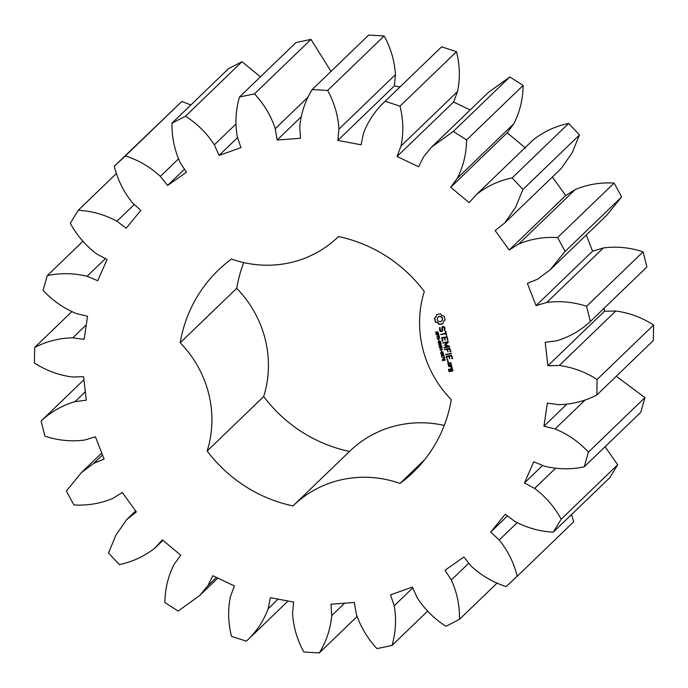 <?xml version="1.0" encoding="UTF-8"?>
<svg xmlns="http://www.w3.org/2000/svg" width="688" height="688" viewBox="0 0 688 688"><rect width="100%" height="100%" fill="white"/><g stroke="black" fill="none" stroke-linecap="round" stroke-linejoin="round"><path stroke-width="1.03" d="M376.998 648.612L392.014 645.456C395.772 632.461 396.512 619.243 394.215 605.793L390.552 594.845L412.404 587.079L417.134 597.648C424.616 609.258 434.24 618.804 445.987 626.286L459.507 619.303C459.739 605.638 457.021 592.54 451.354 579.993L445.024 570.249L463.884 556.996L471.134 566.095C481.29 575.486 492.943 582.315 506.101 586.58L517.213 576.252C513.893 562.844 507.907 550.744 499.247 539.968L490.682 532.091L505.267 514.254L514.547 521.255C526.673 527.799 539.573 531.446 553.238 532.194L561.176 519.225C554.545 506.987 545.704 496.727 534.645 488.437L524.428 482.967L533.742 461.76L544.414 466.197C557.684 469.44 570.945 469.663 584.198 466.842L588.421 452.119C578.926 441.885 567.824 434.154 555.113 428.934L543.941 426.233L547.356 403.108L558.699 404.664C572.21 404.389 584.929 401.164 596.857 394.981L597.081 379.492C585.368 371.959 572.76 367.297 559.275 365.483L547.906 365.758L545.188 342.271L556.42 340.852C569.26 337.086 580.569 330.627 590.356 321.494L586.572 306.306C573.431 301.989 560.187 300.699 546.84 302.436L536.055 305.644L527.378 283.413L537.741 279.113L550.082 269.885L565.149 251.395L557.607 237.549C543.933 236.741 530.955 238.917 518.657 244.077L509.189 250.011L495.154 230.54L504.786 222.886L515.647 207.234L522.94 189.467L512.156 177.9C498.895 180.66 487.052 186.147 476.646 194.377L469.13 202.633L450.692 187.256L457.305 178.252C463.334 166.376 466.438 153.596 466.61 139.931L453.315 131.425L431.677 147.043L423.662 156.735L418.631 166.745L397.045 156.511L401.027 146.002C403.71 132.836 403.374 119.549 400.003 106.15L385.108 101.291C375.278 110.39 368.02 121.191 363.333 133.713L361.114 144.798L337.851 140.404L338.935 129.103C338.092 115.541 334.334 102.65 327.651 90.438L312.163 89.56C305.128 100.99 300.991 113.425 299.753 126.867L300.501 138.279L277.152 140.017L275.26 128.699C270.952 115.67 264.029 104.06 254.483 93.86L239.467 97.025C235.709 110.011 234.978 123.229 237.274 136.688L240.929 147.636L219.085 155.393L214.346 144.824C206.864 133.214 197.25 123.677 185.493 116.195L171.974 123.169C171.742 136.835 174.46 149.941 180.127 162.488L186.457 172.232L167.597 185.476L160.347 176.386C150.199 166.986 138.537 160.158 125.388 155.901L114.277 166.221C117.588 179.628 123.573 191.728 132.234 202.513L140.799 210.39L126.214 228.227L116.934 221.218C104.808 214.673 91.908 211.027 78.243 210.279L70.305 223.247C76.936 235.485 85.785 245.754 96.845 254.035L107.061 259.505L97.739 280.713L87.066 276.284C73.797 273.033 60.535 272.818 47.291 275.63L43.06 290.362C52.563 300.596 63.666 308.319 76.368 313.547L87.539 316.239L84.125 339.373L72.79 337.817C59.271 338.083 46.552 341.308 34.632 347.5L34.4 362.98C46.122 370.514 58.721 375.184 72.206 376.99L83.575 376.723L86.301 400.201L75.061 401.62C62.221 405.395 50.912 411.845 41.125 420.987L44.909 436.166C58.05 440.483 71.294 441.773 84.641 440.045L95.426 436.828L104.103 459.059L93.74 463.359L81.399 472.587L66.34 491.077L73.883 504.932C87.548 505.732 100.525 503.556 112.832 498.404L122.301 492.47L136.336 511.932L126.695 519.586L115.833 535.247L108.549 553.006L119.334 564.581C132.595 561.821 144.428 556.325 154.843 548.095L162.351 539.848L180.789 555.216L174.184 564.22C168.147 576.105 165.043 588.876 164.871 602.55L178.166 611.047L199.804 595.43L207.819 585.746L212.859 575.727L234.445 585.961L230.463 596.479C227.771 609.645 228.115 622.924 231.486 636.323L246.381 641.182C256.211 632.091 263.461 621.281 268.148 608.768L270.375 597.683L293.63 602.077L292.555 613.378C293.389 626.94 297.147 639.823 303.838 652.035L319.318 652.921C326.353 641.483 330.489 629.047 331.728 615.605L330.98 604.202L354.337 602.456L356.221 613.773C360.529 626.802 367.452 638.421 376.998 648.612M427.601 611.15L392.014 645.456M412.774 587.905L394.215 605.793M517.213 576.252L573.723 521.779L571.496 514.598M553.238 532.194L609.757 477.721L617.695 464.753L605.07 446.718M584.198 466.842L640.709 412.37L644.94 397.638L616.285 376.25M596.857 394.981L653.368 340.5L653.6 325.02C641.878 317.486 629.279 312.816 615.794 311.01L604.425 311.277L604.073 308.267M590.356 321.494L646.875 267.013L643.091 251.834C629.95 247.517 616.706 246.227 603.359 247.955L592.574 251.172L586.262 235.012M550.082 269.885L606.601 215.413L621.66 196.923L614.117 183.068C600.452 182.268 587.475 184.444 575.168 189.596L565.699 195.53L552.361 177.031M504.786 222.886L561.305 168.414L572.167 152.753L579.451 134.994L568.666 123.419C555.405 126.179 543.572 131.675 533.157 139.905M525.649 148.152L507.211 132.784L513.816 123.78C519.853 111.895 522.957 99.124 523.129 85.45L509.834 76.953L488.196 92.57L431.677 147.043M470.188 109.925L453.555 102.039L457.537 91.521C460.229 78.355 459.885 65.076 456.514 51.677L441.619 46.818L385.108 101.291M399.952 86.98L394.37 85.923L395.445 74.622C394.611 61.06 390.853 48.177 384.162 35.965L368.682 35.079L312.163 89.56M331.005 71.397L311.002 39.388L295.986 42.544L239.467 97.025M260.399 76.85L242.013 61.714L228.493 68.697L171.974 123.169M190.843 104.98L181.899 101.42L114.277 166.221M444.25 425.408A108.343 103.879 -133.9 0 0 349.986 450.993L293.466 505.465A108.343 103.879 -133.9 0 0 293.011 505.912A140.404 134.624 -133.9 0 1 207.183 451.01A108.343 103.879 -133.9 0 0 180.196 342.787A140.404 134.624 -133.9 0 1 218.302 270.152A140.404 134.624 -133.9 0 1 231.46 259.058A108.343 103.879 -133.9 0 0 338.014 237.007A108.343 103.879 -133.9 0 0 338.47 236.56A140.404 134.624 -133.9 0 1 424.307 291.471A108.343 103.879 -133.9 0 0 451.285 399.685A140.404 134.624 -133.9 0 1 413.178 472.329A140.404 134.624 -133.9 0 1 400.02 483.415A108.343 103.879 -133.9 0 0 293.466 505.465M243.75 262.592A140.404 134.624 -133.9 0 0 236.715 288.315A108.343 103.879 -133.9 0 1 263.693 396.529A140.404 134.624 -133.9 0 0 349.521 451.44M533.484 139.569L476.646 194.377M162.927 540.321L154.516 548.431L162.918 540.312M444.207 316.196L442.014 315.5L440.432 313.788L436.725 314.562L436.123 316.738L434.472 318.243L435.409 321.993L437.602 322.689L439.185 324.401L442.891 323.627L443.493 321.451L445.136 319.946L444.207 316.196M437.138 333.792L436.106 333.878L435.624 332.098L436.588 333.671L436.975 332.012L438.024 331.908L438.462 333.56L437.534 332.106L436.734 334.033L435.857 331.883M436.588 333.671L437.207 331.797M438.48 333.379L438.05 333.646L438.101 331.994L437.293 332.244M438.953 335.667L438.058 336.122L437.198 334.91L436.123 334.755L438.763 334.205L438.798 335.916M439.821 338.444L437.181 339.003L439.116 336.802L436.674 336.965L439.314 336.415L439.451 336.965L437.585 338.565L439.821 338.444M438.927 340.465L438.333 339.416L438.927 340.465M439.658 343.321L438.23 343.114L438.48 341.171L440.148 341.11L440.776 342.056L440.372 343.166L439.993 341.411L438.428 341.755L438.609 343.166L439.391 342.254L439.658 343.321M439.615 343.157L438.454 342.899L438.48 341.171M440.81 342.908L440.225 341.188L438.428 341.755M443.82 326.404L442.143 326.757L441.782 330.679L440.905 330.868L440.182 330.085L440.234 327.798L439.598 327.591L439.598 330.412L440.698 331.59L442.384 331.229L442.762 327.307L443.622 327.127L444.353 327.901L444.293 330.188L444.93 330.395L444.955 327.6L443.82 326.404M445.265 331.539L445.669 333.155L440.63 334.557L445.824 333.8L446.624 335.667L445.901 331.41L445.265 331.539L445.669 333.155M447.243 336.776L441.713 337.602L442.289 341.205L442.917 341.076L442.195 338.186L444.13 337.774L445.093 340.293L444.766 337.645L446.684 337.24L447.811 340.405L447.243 336.776M441.808 346.417L439.082 346.623L441.034 345.204L438.609 344.731L441.068 343.467L439.107 344.851L441.533 345.307L439.451 346.331L441.808 346.417M442.53 349.332L439.899 349.882L441.103 349.263L440.767 347.93L439.391 347.844L442.023 347.294L441.077 347.861L441.412 349.194L442.53 349.332M441.644 351.362L441.051 350.312L441.644 351.362M440.845 352.273L442.874 351.886L443.218 353.288L441.146 353.718L440.819 352.299M443.794 355.619L441.722 356.049L441.378 354.647L443.45 354.217L443.777 355.636M444.723 358.121L441.687 357.081L444.345 357.872L444.267 356.289L444.723 358.121M444.13 360.4L442.814 360.727L442.47 359.428L444.551 358.99L445.256 360.22L443.794 359.205L444.009 360.598M444.138 360.469L443.038 360.503L442.805 359.11M449.419 346.184L445.54 344.869L448.404 342.142L448.103 341.566L442.745 343.037L447.088 342.461L444.594 345.058L448.086 346.417L444.147 347.242L444.302 347.896L449.419 346.821L449.419 346.184M448.404 342.142L445.54 344.869M450.941 351.628L449.737 348.154L444.388 349.616L447.019 349.401L447.991 351.921L447.664 349.272L449.582 348.868L450.305 351.757L450.941 351.628M451.362 353.297L445.6 354.509L451.362 353.297M452.67 358.551L451.466 355.077L446.108 356.539L447.312 360.03L446.822 356.737L448.757 356.332L449.72 358.844L449.393 356.195L451.311 355.791L452.033 358.689L452.67 358.551M448.438 361.338L448.034 361.991L447.363 361.561L447.768 360.908L448.438 361.338M448.688 365.552L451.268 365.01L451.018 362.722L448.051 363.006L448.688 365.552L451.38 364.812M451.801 365.844L448.602 366.515L450.287 366.506L451.646 368.209L452.093 367.014L451.139 366.326L451.801 365.844M452.506 368.699L450.537 368.777L450.7 370.737L449.453 370.995L449.144 369.748L449.625 369.31L448.662 369.172L448.903 371.46L452.756 370.987L452.506 368.699M344.619 603.187L331.728 615.605M356.995 616.603L319.318 652.921M497.157 583.02L459.507 619.303M468.803 563.171L451.354 579.993M278.133 599.145L268.148 608.768M288.048 601.02L246.381 641.182M517.066 522.794L499.247 539.968M507.469 515.914L490.682 532.091M216.445 577.43L207.819 585.746M617.695 464.753L561.176 519.225M555.448 468.382L534.645 488.437M542.608 465.441L524.428 482.967M644.94 397.638L588.421 452.119M135.665 511.003L127.547 518.821M585.359 399.78L555.113 428.934M566.594 404.406L543.941 426.233M653.6 325.02L597.081 379.492M102.495 454.931L93.74 463.359M615.794 311.01L559.275 365.483M604.425 311.277L547.906 365.758M83.927 379.733L41.125 420.987M643.091 251.834L586.572 306.306M85.312 391.739L75.061 401.62M603.359 247.955L546.84 302.436M592.574 251.172L536.055 305.644M621.66 196.923L565.149 251.395M71.715 311.75L34.632 347.5M614.117 183.068L557.607 237.549M86.275 324.813L72.79 337.817M575.168 189.596L518.657 244.077M565.699 195.53L509.189 250.011M579.451 134.994L522.94 189.467M82.93 241.282L47.291 275.63M568.666 123.419L512.156 177.9M105.393 258.619L87.066 276.284M507.211 132.784L450.692 187.256M513.816 123.78L457.305 178.252M523.129 85.45L466.61 139.931M116.504 173.402L78.243 210.279M509.834 76.953L453.315 131.425M134.341 204.448L116.934 221.218M453.555 102.039L397.045 156.511M457.537 91.521L401.027 146.002M456.514 51.677L400.003 106.15M181.899 101.42L125.388 155.901M178.39 158.988L160.347 176.386M184.487 169.196L167.597 185.476M394.37 85.923L337.851 140.404M395.445 74.622L338.935 129.103M384.162 35.965L327.651 90.438M242.013 61.714L185.493 116.195M235.855 124.098L214.346 144.824M237.566 137.574L219.085 155.393M301 117.029L277.152 140.017M308.327 96.827L275.26 128.699M311.002 39.388L254.483 93.86M236.715 288.315L180.196 342.787M263.693 396.529L207.183 451.01M424.745 459.584L400.02 483.415M444.207 320.591L445.145 319.886M436.94 314.45L435.409 317.598M442.04 324.074L442.9 323.523M441.12 324.358L442.264 323.859M440.157 324.469L441.343 324.143M439.185 324.401L440.389 324.254M434.696 318.088L435.633 321.778L437.835 322.474L439.408 324.186M438.987 335.735L436.39 334.703M439.778 338.281L437.301 338.367M437.585 338.565L439.443 336.939M439.116 336.802L436.94 336.914M438.892 340.302L438.6 339.356M439.262 343.037L439.348 342.263M439.383 341.093L438.652 341.532L439.383 341.093M440.458 342.056L439.993 341.411M442.358 326.705L441.782 330.679M444.517 330.601L444.964 330.274M444.293 330.188L444.749 330.386M444.629 329.027L444.517 329.973M444.353 327.901L444.861 328.812M443.622 327.127L444.577 327.686M439.795 327.497L439.821 330.197L440.922 331.367L442.401 331.057M442.762 327.307L443.855 326.903M440.982 334.144L441.266 334.592L446.056 333.585L446.779 335.4M441.825 337.584L442.84 341.214M447.406 340.13L447.965 340.139M446.684 337.24L447.63 339.915M444.766 337.645L446.908 337.025M442.195 338.186L444.353 337.559L445.248 340.027M439.451 346.331L441.507 345.213M441.834 346.537L439.236 346.107M441.034 345.204L438.858 344.602M439.107 344.851L441.137 343.742M442.496 349.169L440.071 349.478M441.103 349.263L440.991 347.707L439.658 347.793M441.077 347.861L442.074 347.483M441.61 351.198L441.318 350.252M443.442 353.064L441.369 353.503L441.025 352.101M441.146 353.718L440.638 353.09M444.027 355.395L441.954 355.834L441.61 354.432M441.722 356.049L441.223 355.421M444.68 357.958L441.997 357.175M444.345 357.872L444.233 356.298M442.814 360.727L442.393 360.125M443.794 359.205L444.508 359.334M444.302 347.896L449.531 346.632M443.889 347.638L444.534 347.672M443.098 342.624L443.382 343.071L447.088 342.461M448.086 346.417L444.818 345.307M444.594 345.058L445.05 345.092M450.305 351.757L450.864 351.766M449.582 348.868L450.528 351.542M444.74 349.203L445.024 349.65L447.252 349.186L448.146 351.654M447.664 349.272L449.806 348.644M446.022 354.759L451.233 353.494M445.953 354.088L446.245 354.544M452.033 358.689L452.592 358.689M451.311 355.791L452.257 358.465M446.452 356.135L447.467 359.764M449.393 356.195L451.534 355.576M449.316 358.577L449.875 358.577M446.822 356.737L448.98 356.109L449.539 358.362M448.378 361.69L447.656 360.985M448.292 365.294L448.911 365.328M447.819 363.393L448.524 365.079M451.139 366.326L451.681 366.042M448.937 366.111L450.511 366.283L451.827 367.96M450.64 368.751L450.7 370.737M449.29 371.709L452.867 370.789M448.903 371.46L449.522 371.494M448.43 369.551L449.126 371.236M442.608 318.338L442.307 320.333L440.458 321.692L438.445 321.313L437.233 319.636L437.534 317.641L439.383 316.274L442.152 317.366L442.659 319.395M438.772 334.402L437.499 334.841L438.299 335.753L438.772 334.402L438.523 335.649M440.931 352.729L442.926 351.964L443.149 352.867L442.694 352.179L440.931 352.729L441.326 353.417L442.926 353.082M441.515 355.051L443.502 354.294L443.734 355.197L442.917 354.501L441.515 355.361L443.511 355.412M443.545 359.256L442.952 359.428L443.769 359.033L443.915 360.168L443.769 359.033M450.7 362.963L450.786 364.425L448.843 364.838L448.533 363.591L450.7 362.963L450.786 364.425M452.188 368.94L452.274 370.402L451.337 370.6L451.027 369.353L452.188 368.94L452.274 370.402M442.427 319.61L442.307 320.333M442.083 320.548L441.404 321.279M438.213 316.91L439.383 316.274M439.159 316.497L440.44 316.274M440.208 316.489L441.395 316.661M441.163 316.876L442.152 317.366M441.928 317.589L442.375 318.553M438.548 334.626L437.499 334.841M442.737 359.643L442.943 360.435L443.683 360.392M448.533 363.591L450.477 363.178M451.027 369.353L451.964 369.155M199.804 595.43L217.812 578.075M126.695 519.586L135.639 510.969M81.399 472.587L101.738 452.988M338.014 237.007L338.479 236.56"/></g></svg>
